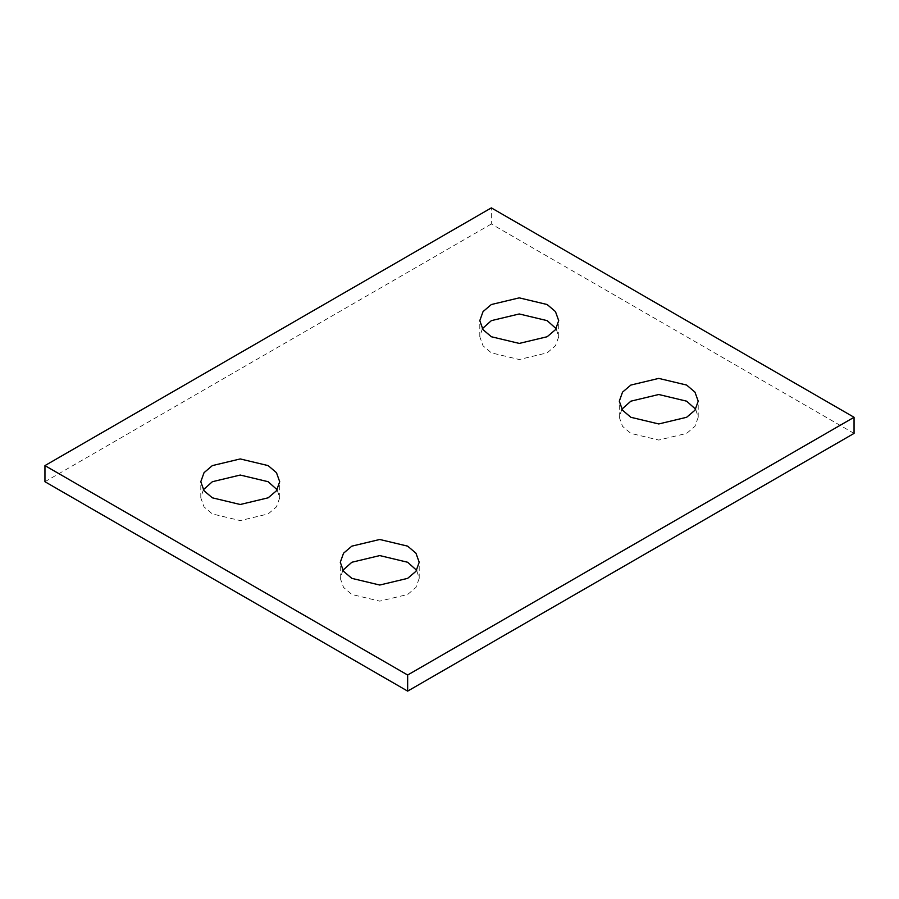 <?xml version="1.0" encoding="UTF-8"?>
<svg xmlns="http://www.w3.org/2000/svg" width="899" height="899" viewBox="0 0 899 899"><rect width="100%" height="100%" fill="white"/><g stroke="black" fill="none" stroke-linecap="round" stroke-linejoin="round"><path stroke-width="0.67" stroke-dasharray="4.5 3.37" d="M621.838 409.225L619.299 417.282L622.535 426.328L630.851 433.397L658.753 440.061L686.645 433.397L694.961 426.328L698.208 417.282L695.657 409.225M482.347 328.686L479.796 336.743L483.044 345.789L491.348 352.858L519.251 359.521L547.154 352.858L555.458 345.789L558.706 336.743L556.155 328.686M203.343 489.775L200.792 497.821L204.039 506.867L212.355 513.936L240.247 520.6L268.149 513.936L276.465 506.867L279.701 497.821L277.162 489.775M342.845 570.314L340.294 578.36L343.542 587.407L351.846 594.475L379.749 601.139L407.652 594.475L415.956 587.407L419.204 578.36L416.653 570.314M854.05 433.397L491.348 223.986L491.348 207.883M491.348 223.986L44.95 481.718M698.208 417.282L698.208 401.179M619.299 417.282L619.299 401.179M558.706 336.743L558.706 320.64M479.796 336.743L479.796 320.64M279.701 497.821L279.701 481.718M200.792 497.821L200.792 481.718M419.204 578.36L419.204 562.257M340.294 578.36L340.294 562.257"/><path stroke-width="1.35" d="M695.657 409.225L686.645 401.179L658.753 394.504L630.851 401.179L621.838 409.225M630.851 417.282L622.535 410.225L619.299 401.179L622.535 392.133L630.851 385.064L658.753 378.4L686.645 385.064L694.961 392.133L698.208 401.179L694.961 410.225L686.645 417.282L658.753 423.957L630.851 417.282M556.155 328.686L547.154 320.64L519.251 313.965L491.348 320.64L482.347 328.686M491.348 336.743L483.044 329.686L479.796 320.64L483.044 311.593L491.348 304.525L519.251 297.861L547.154 304.525L555.458 311.593L558.706 320.64L555.458 329.686L547.154 336.743L519.251 343.418L491.348 336.743M277.162 489.775L268.149 481.718L240.247 475.043L212.355 481.718L203.343 489.775M212.355 497.821L204.039 490.764L200.792 481.718L204.039 472.672L212.355 465.603L240.247 458.94L268.149 465.603L276.465 472.672L279.701 481.718L276.465 490.764L268.149 497.821L240.247 504.496L212.355 497.821M416.653 570.314L407.652 562.257L379.749 555.582L351.846 562.257L342.845 570.314M351.846 578.36L343.542 571.303L340.294 562.257L343.542 553.211L351.846 546.143L379.749 539.479L407.652 546.143L415.956 553.211L419.204 562.257L415.956 571.303L407.652 578.36L379.749 585.035L351.846 578.36M854.05 417.282L491.348 207.883L44.95 465.603L407.652 675.014L854.05 417.282L854.05 433.397L407.652 691.117L407.652 675.014M44.95 465.603L44.95 481.718L407.652 691.117"/></g></svg>
